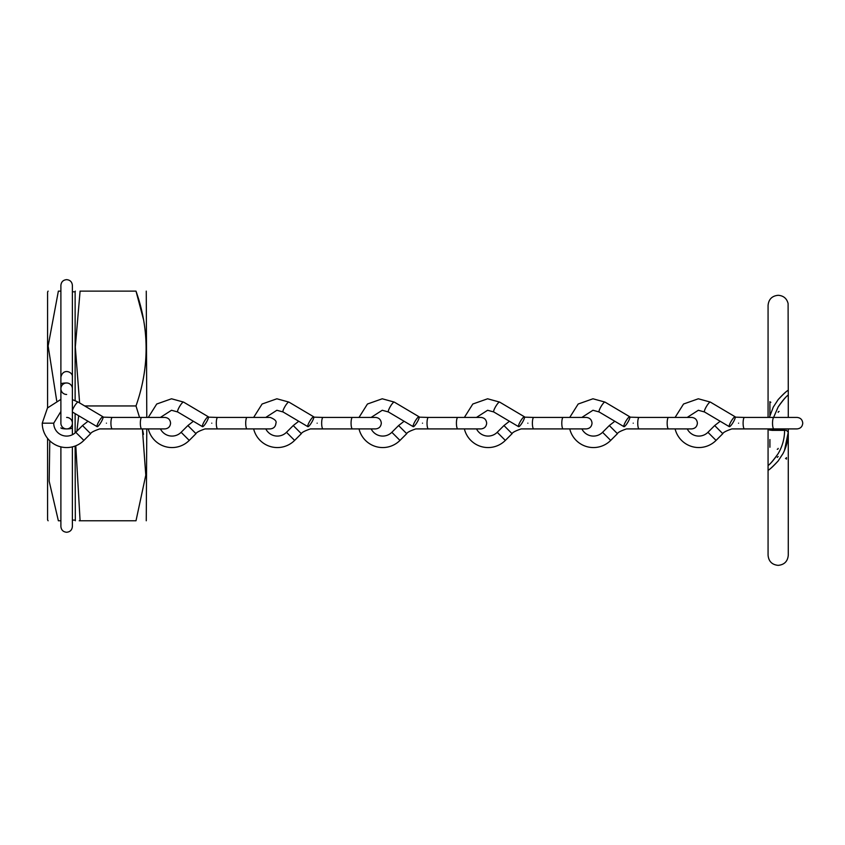 <?xml version="1.0" encoding="UTF-8"?>
<svg xmlns="http://www.w3.org/2000/svg" width="845" height="845" viewBox="0 0 845 845"><rect width="100%" height="100%" fill="white"/><g stroke="black" fill="none" stroke-linecap="round" stroke-linejoin="round"><path stroke-width="1.27" d="M146.787 417.43L146.259 291.124M143.492 319.537L136.003 291.124C149.47 291.124 149.47 291.124 136.003 291.124C149.47 291.124 149.47 291.124 136.003 291.124C149.47 329.307 149.47 367.575 136.003 405.949L139.531 417.43L136.003 405.949L84.69 405.949M75.131 400.562L75.131 291.81L72.385 291.81L72.385 285.388C72.036 281.892 70.124 279.98 66.639 279.642C63.153 279.98 61.241 281.892 60.893 285.388L60.893 384.031A5.746 1.046 180 0 1 66.639 382.986A5.746 5.746 0 0 0 60.893 388.721A5.746 5.746 0 0 0 66.639 394.467M79.62 402.949L75.321 347.031L80.085 291.124C73.8 291.124 73.8 291.124 80.085 291.124L136.003 291.124M47.573 407.829L47.573 292.043L48.112 291.124M56.699 400.773L48.133 345.954L58.368 291.124C44.891 291.124 44.891 291.124 58.368 291.124C44.891 291.124 44.891 291.124 58.368 291.124L60.893 291.124L60.893 423.176A5.746 5.746 0 0 0 66.639 428.911A5.746 5.746 0 0 1 60.893 423.176A5.746 5.746 0 0 0 66.639 428.911A5.746 1.046 180 0 1 60.893 427.866M48.112 520.774L47.573 519.855L47.573 438.386M72.385 446.878L72.385 526.509C72.036 530.005 70.124 531.917 66.639 532.255C63.153 531.917 61.241 530.005 60.893 526.509L60.893 446.878L60.893 520.774L58.368 520.774C44.891 520.774 44.891 520.774 58.368 520.774C44.891 520.774 44.891 520.774 58.368 520.774L49.179 481.249L49.792 440.805M75.321 520.774L75.131 446.033M75.131 432.883L75.131 413.627M75.796 445.78L80.085 520.774C73.8 520.774 73.8 520.774 80.085 520.774L79.229 520.774M76.895 431.172L78.669 415.729M143.492 434.362L142.393 428.911L145.794 475.133L136.003 520.774C149.47 520.774 149.47 520.774 136.003 520.774C149.47 520.774 149.47 520.774 136.003 520.774L80.085 520.774M146.259 520.774L146.787 428.911M87.996 421.254L82.514 425.553L90.626 433.675L83.887 440.414A24.389 24.389 0 0 1 42.25 423.176L53.731 423.176L60.893 411.483M82.514 425.553L75.765 432.302A12.907 12.907 0 0 1 53.731 423.176M106.417 423.176C106.956 416.353 106.956 416.353 106.417 423.176C105.878 429.989 105.878 429.989 106.417 423.176M141.738 428.911L164.838 428.911C168.324 428.573 170.236 426.662 170.574 423.176C170.236 419.68 168.324 417.768 164.838 417.43L141.738 417.43A5.746 1.384 -90 0 0 140.344 423.176A5.746 1.384 -90 0 0 141.738 428.911L112.322 428.911A5.746 1.384 -90 0 1 110.927 423.176A5.746 1.384 -90 0 1 112.322 417.43L103.132 417.166M72.385 412.001L97.122 426.662A5.746 1.12 -59.4 0 1 99.087 421.148A5.746 1.12 -59.4 0 1 102.974 416.786A5.746 1.12 -59.4 0 1 101.009 422.289A5.746 1.12 -59.4 0 1 97.122 426.662M72.385 410.459A5.746 1.12 -59.4 0 1 75.163 405.072A5.746 1.12 -59.4 0 1 78.046 402.051A5.746 1.12 -59.4 0 1 78.173 402.083L102.974 416.786M193.357 421.254L187.875 425.553L195.987 433.675L189.248 440.414A24.389 24.389 0 0 1 148.297 428.911M187.875 425.553L181.126 432.302A12.907 12.907 0 0 1 160.444 428.911M211.778 423.176C212.317 416.353 212.317 416.353 211.778 423.176C211.239 429.989 211.239 429.989 211.778 423.176M247.099 428.911L270.199 428.911C273.685 428.573 275.597 426.662 275.935 423.176C276.769 421.169 274.857 419.257 270.199 417.43L247.099 417.43A5.746 1.384 -90 0 0 245.705 423.176A5.746 1.384 -90 0 0 247.099 428.911L217.683 428.911A5.746 1.384 -90 0 1 216.299 423.176A5.746 1.384 -90 0 1 217.683 417.43L208.493 417.166M160.392 417.43L171.524 410.269L177.682 411.959L202.483 426.662A5.746 1.12 -59.4 0 1 204.448 421.148A5.746 1.12 -59.4 0 1 208.335 416.786A5.746 1.12 -59.4 0 1 206.37 422.289A5.746 1.12 -59.4 0 1 202.483 426.662M177.682 411.959A5.746 1.12 -59.4 0 1 179.478 406.741A5.746 1.12 -59.4 0 1 183.407 402.051A5.746 1.12 -59.4 0 1 183.534 402.083L208.335 416.786M404.09 421.254L398.597 425.553L406.72 433.675L399.97 440.414A24.389 24.389 0 0 1 359.019 428.911M398.597 425.553L391.848 432.302A12.907 12.907 0 0 1 371.166 428.911M422.5 423.176C423.039 416.353 423.039 416.353 422.5 423.176C421.961 429.989 421.961 429.989 422.5 423.176M457.821 428.911L480.921 428.911C484.407 428.573 486.319 426.662 486.667 423.176C486.319 419.68 484.407 417.768 480.921 417.43L457.821 417.43A5.746 1.384 -90 0 0 456.427 423.176A5.746 1.384 -90 0 0 457.821 428.911L428.404 428.911A5.746 1.384 -90 0 1 427.021 423.176A5.746 1.384 -90 0 1 428.404 417.43L419.215 417.166M371.113 417.43L382.246 410.269L388.404 411.959L413.205 426.662A5.746 1.12 -59.4 0 1 415.17 421.148A5.746 1.12 -59.4 0 1 419.067 416.786A5.746 1.12 -59.4 0 1 417.103 422.289A5.746 1.12 -59.4 0 1 413.205 426.662M388.404 411.959A5.746 1.12 -59.4 0 1 390.2 406.741A5.746 1.12 -59.4 0 1 394.129 402.051A5.746 1.12 -59.4 0 1 394.256 402.083L419.067 416.786M298.729 421.254L293.236 425.553L301.348 433.675L294.609 440.414A24.389 24.389 0 0 1 253.658 428.911M293.236 425.553L286.487 432.302A12.907 12.907 0 0 1 265.805 428.911M317.139 423.176C317.678 416.353 317.678 416.353 317.139 423.176C316.6 429.989 316.6 429.989 317.139 423.176M352.46 428.911L375.56 428.911C379.046 428.573 380.958 426.662 381.306 423.176C380.958 419.68 379.046 417.768 375.56 417.43L352.46 417.43A5.746 1.384 -90 0 0 351.066 423.176A5.746 1.384 -90 0 0 352.46 428.911L323.043 428.911A5.746 1.384 -90 0 1 321.66 423.176A5.746 1.384 -90 0 1 323.043 417.43L313.854 417.166M265.752 417.43L276.885 410.269L283.043 411.959L307.844 426.662A5.746 1.12 -59.4 0 1 309.809 421.148A5.746 1.12 -59.4 0 1 313.696 416.786A5.746 1.12 -59.4 0 1 311.731 422.289A5.746 1.12 -59.4 0 1 307.844 426.662M283.043 411.959A5.746 1.12 -59.4 0 1 284.839 406.741A5.746 1.12 -59.4 0 1 288.768 402.051A5.746 1.12 -59.4 0 1 288.895 402.083L313.696 416.786M509.45 421.254L503.958 425.553L512.081 433.675L505.331 440.414A24.389 24.389 0 0 1 464.38 428.911M503.958 425.553L497.209 432.302A12.907 12.907 0 0 1 476.527 428.911M527.861 423.176C528.4 416.353 528.4 416.353 527.861 423.176C527.322 429.989 527.322 429.989 527.861 423.176M563.182 428.911L586.282 428.911C589.768 428.573 591.69 426.662 592.028 423.176C591.69 419.68 589.768 417.768 586.282 417.43L563.182 417.43A5.746 1.384 -90 0 0 561.798 423.176A5.746 1.384 -90 0 0 563.182 428.911L533.765 428.911A5.746 1.384 -90 0 1 532.382 423.176A5.746 1.384 -90 0 1 533.765 417.43L524.576 417.166M476.474 417.43L487.607 410.269L493.765 411.959L518.576 426.662A5.746 1.12 -59.4 0 1 520.541 421.148A5.746 1.12 -59.4 0 1 524.428 416.786A5.746 1.12 -59.4 0 1 522.463 422.289A5.746 1.12 -59.4 0 1 518.576 426.662M493.765 411.959A5.746 1.12 -59.4 0 1 495.561 406.741A5.746 1.12 -59.4 0 1 499.49 402.051A5.746 1.12 -59.4 0 1 499.617 402.083L524.428 416.786M614.811 421.254L609.319 425.553L617.441 433.675L610.692 440.414A24.389 24.389 0 0 1 569.741 428.911M609.319 425.553L602.58 432.302A12.907 12.907 0 0 1 581.888 428.911M633.222 423.176C633.761 416.353 633.761 416.353 633.222 423.176C632.683 429.989 632.683 429.989 633.222 423.176M668.543 428.911L691.643 428.911C695.129 428.573 697.051 426.662 697.389 423.176C697.051 419.68 695.129 417.768 691.643 417.43L668.543 417.43A5.746 1.384 -90 0 0 667.159 423.176A5.746 1.384 -90 0 0 668.543 428.911L639.137 428.911A5.746 1.384 -90 0 1 637.743 423.176A5.746 1.384 -90 0 1 639.137 417.43L629.937 417.166M581.846 417.43L592.968 410.269L599.126 411.959L623.937 426.662A5.746 1.12 -59.4 0 1 625.902 421.148A5.746 1.12 -59.4 0 1 629.789 416.786A5.746 1.12 -59.4 0 1 627.824 422.289A5.746 1.12 -59.4 0 1 623.937 426.662M599.126 411.959A5.746 1.12 -59.4 0 1 600.932 406.741A5.746 1.12 -59.4 0 1 604.851 402.051A5.746 1.12 -59.4 0 1 604.978 402.083L629.789 416.786M720.172 421.254L714.68 425.553L722.802 433.675L716.053 440.414A24.389 24.389 0 0 1 675.113 428.911M714.68 425.553L707.941 432.302A12.907 12.907 0 0 1 687.249 428.911M738.583 423.176C739.121 416.353 739.121 416.353 738.583 423.176C738.044 429.989 738.044 429.989 738.583 423.176M773.904 428.911L797.004 428.911C800.5 428.573 802.412 426.662 802.75 423.176C802.412 419.68 800.5 417.768 797.004 417.43L773.904 417.43A5.746 1.384 -90 0 0 772.52 423.176A5.746 1.384 -90 0 0 773.904 428.911L744.498 428.911A5.746 1.384 -90 0 1 743.104 423.176A5.746 1.384 -90 0 1 744.498 417.43L735.298 417.166M691.643 417.43L687.207 417.43L698.329 410.269L704.487 411.959L729.298 426.662A5.746 1.12 -59.4 0 1 731.263 421.148A5.746 1.12 -59.4 0 1 735.15 416.786A5.746 1.12 -59.4 0 1 733.185 422.289A5.746 1.12 -59.4 0 1 729.298 426.662M704.487 411.959A5.746 1.12 -59.4 0 1 706.293 406.741A5.746 1.12 -59.4 0 1 710.212 402.051A5.746 1.12 -59.4 0 1 710.349 402.083L735.15 416.786M72.385 388.721A5.746 5.746 0 0 0 66.639 382.986A5.746 5.746 0 0 0 60.893 388.721L60.893 377.24C62.91 367.681 73.325 371.895 72.385 377.24L72.385 423.176A5.746 5.746 0 0 1 66.639 428.911A5.746 5.746 0 0 0 72.385 423.176A5.746 5.746 0 0 1 66.639 428.911A5.746 1.046 180 0 0 72.385 427.866L72.385 423.176A5.746 5.746 0 0 0 66.639 417.43A5.746 5.746 0 0 1 72.385 423.176M771.77 428.911L771.749 430.358L786.441 430.358L788.279 432.207C788.343 439.347 786.6 446.424 783.072 453.448L778.171 460.937C773.26 466.303 769.911 469.397 768.126 470.221C769.182 469.989 772.541 466.894 778.171 460.958M778.171 406.941C783.326 399.78 786.674 395.84 788.227 395.122C786.04 396.453 782.692 400.393 778.171 406.92L773.597 417.43M784.456 450.554L788.279 432.207M769.911 402.727L769.911 401.628M770.83 402.283A0.919 0.919 -0 0 0 769.911 403.202L769.911 403.54M769.911 404.09L769.911 415.486M769.911 439.558L769.911 447.248M778.171 453.617C773.017 460.778 769.668 464.718 768.126 465.426C770.302 464.085 773.65 460.155 778.171 453.617C782.428 446.371 784.572 438.555 784.604 430.179L769.911 430.179L768.411 429.408M769.383 417.43L773.281 407.1L778.171 399.6C783.083 394.235 786.441 391.15 788.227 390.327C787.16 390.57 783.811 393.664 778.171 399.6M786.441 458.032L786.441 459.131M777.252 457.388L778.171 456.49M75.765 432.302L83.887 440.414M181.126 432.302L189.248 440.414M391.848 432.302L399.97 440.414M286.487 432.302L294.609 440.414M497.209 432.302L505.331 440.414M602.58 432.302L610.692 440.414M707.941 432.302L716.053 440.414M786.441 457.557A0.919 0.919 180 0 1 785.523 458.476M778.171 412.371A0.919 0.919 180 0 1 779.09 411.452A0.919 0.919 0 0 0 778.171 412.371M75.131 291.81L75.321 291.124M75.131 520.087L72.385 520.087L72.385 526.509M72.385 399.622L78.173 402.083M60.893 399.379L47.478 407.955L42.25 423.176M141.738 417.43L112.322 417.43M90.626 433.675C90.933 432.482 93.953 430.897 99.699 428.911L112.322 428.911M148.287 417.43L156.726 404.016L171.524 398.787L183.534 402.083M247.099 417.43L217.683 417.43M195.987 433.675C196.293 432.482 199.314 430.897 205.06 428.911L217.683 428.911M359.009 417.43L367.448 404.016L382.246 398.787L394.256 402.083M457.821 417.43L428.404 417.43M406.72 433.675C407.015 432.482 410.036 430.897 415.782 428.911L428.404 428.911M253.648 417.43L262.087 404.016L276.885 398.787L288.895 402.083M352.46 417.43L323.043 417.43M301.348 433.675C301.654 432.482 304.675 430.897 310.421 428.911L323.043 428.911M464.37 417.43L472.809 404.016L487.607 398.787L499.617 402.083M563.182 417.43L533.765 417.43M512.081 433.675C512.376 432.482 515.397 430.897 521.143 428.911L533.765 428.911M639.137 417.43L675.092 417.43L683.542 404.016L698.329 398.787L710.349 402.083M569.731 417.43L578.181 404.016L592.968 398.787L604.978 402.083M617.441 433.675C617.737 432.482 620.758 430.897 626.504 428.911L639.137 428.911M788.279 390.295L788.279 417.43L797.004 417.43M773.904 417.43L744.498 417.43M722.802 433.675C723.098 432.482 726.119 430.897 731.865 428.911L744.498 428.911M72.385 427.866L72.385 434.731M72.385 384.031L72.385 285.388M768.073 470.264L768.073 428.911M768.073 417.43L768.073 305.394C768.665 299.257 772.034 295.887 778.171 295.296C783.442 295.666 786.748 298.401 788.1 303.503L788.279 395.08M768.073 401.998L768.073 305.394M777.252 449.297A0.919 0.919 0 0 0 778.171 448.378M788.279 428.911L788.279 555.249C787.677 561.386 784.308 564.756 778.171 565.358C772.034 564.756 768.665 561.386 768.073 555.249L768.073 465.468M768.073 458.75L768.073 555.249"/></g></svg>
